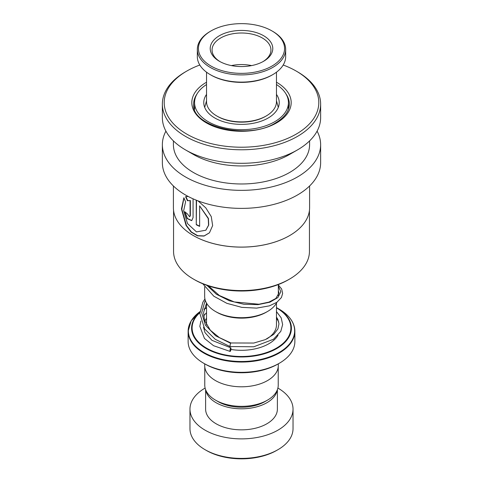 <?xml version="1.0" encoding="UTF-8"?>
<svg xmlns="http://www.w3.org/2000/svg" width="483" height="483" viewBox="0 0 483 483"><rect width="100%" height="100%" fill="white"/><g stroke="black" fill="none" stroke-linecap="round" stroke-linejoin="round"><path stroke-width="0.72" d="M278.232 366.893L278.232 385.144A36.732 21.21 180 0 1 267.473 400.141L264.925 401.615A33.128 19.127 180 0 1 218.075 401.615L215.527 400.141A36.732 21.21 180 0 1 204.768 385.144L204.768 366.893M267.473 400.141A36.732 21.21 180 0 1 215.527 400.141L218.075 401.615M267.552 311.469L266.248 312.223A34.999 20.208 180 0 1 216.752 312.223L215.448 311.469A36.841 21.27 0 0 0 267.552 311.469A36.841 21.27 0 0 0 276.934 302.249M199.914 312.235A49.906 28.811 180 0 0 206.211 348.533A49.906 28.811 180 0 0 276.789 348.533A49.906 28.811 180 0 0 276.789 307.786L276.463 307.605A49.906 28.811 180 0 1 276.789 307.786L279.083 309.114A53.154 30.689 0 0 1 279.083 352.512A53.154 30.689 0 0 1 203.917 352.512A53.154 30.689 0 0 1 199.968 311.662L191.19 320.821L188.129 331.241A53.372 30.809 180 0 1 190.574 322.022M279.24 363.294L277.936 364.049A51.53 29.747 180 0 1 205.064 364.049L203.76 363.294A53.372 30.809 0 0 0 279.24 363.294A53.372 30.809 0 0 0 294.871 341.511L294.871 331.241A53.372 30.809 180 0 1 261.925 359.708A53.372 30.809 180 0 1 203.76 353.025A53.372 30.809 180 0 1 188.129 331.241L188.129 341.511A53.372 30.809 0 0 0 203.76 363.294L205.064 364.049M278.305 363.832L278.305 365.553A36.805 21.252 180 0 1 255.585 385.18A36.805 21.252 180 0 1 215.472 380.574A36.805 21.252 180 0 1 204.695 365.553L204.695 363.832M204.659 286.884L204.659 296.429A36.841 21.27 0 0 0 215.448 311.469L216.752 312.223M277.936 449.697L276.638 450.446A49.689 28.69 180 0 1 206.368 450.446L205.064 449.697A51.53 29.747 0 0 0 277.936 449.697A51.53 29.747 0 0 0 293.03 428.663L293.03 409.125A51.53 29.747 0 0 0 277.936 388.09A51.53 29.747 0 0 0 277.882 388.06M205.782 390.095A35.887 20.721 0 0 0 216.124 402.737A35.887 20.721 0 0 0 253.611 407.592A35.887 20.721 0 0 0 277.218 390.095M205.613 389.672L205.613 409.125A35.887 20.721 0 0 0 216.124 423.778A35.887 20.721 0 0 0 255.235 428.27A35.887 20.721 0 0 0 277.387 409.125L277.387 389.672M205.118 388.06A51.53 29.747 0 0 0 189.97 409.125A51.53 29.747 0 0 0 205.064 430.16A51.53 29.747 0 0 0 261.218 436.614A51.53 29.747 0 0 0 293.03 409.125M189.97 409.125L189.97 428.663A51.53 29.747 0 0 0 205.064 449.697L206.362 450.446A49.689 28.69 180 0 1 206.362 450.446M230.27 346.233C229.6 347.965 230.149 343.987 230.675 343.292L230.94 342.978M230.469 351.135A1.841 0.411 99.3 0 0 230.946 349.137A1.841 0.411 99.3 0 0 230.771 347.814A1.841 0.411 99.3 0 0 230.469 348.128A1.841 0.411 99.3 0 0 229.999 350.121A1.841 0.411 99.3 0 0 230.168 351.449L213.552 345.695L204.46 338.426L199.841 326.393L200.85 321.014M204.913 298.905L202.854 302.267L199.847 313.431L204.629 328.911L215.243 339.295L230.005 346.546L253.816 346.776L273.505 339.253L280.792 331.374L282.646 324.57L281.184 317.844L276.463 311.565M206.537 94.414A37.728 21.783 0 0 0 203.772 102.595A37.728 21.783 0 0 0 208.602 113.257A37.728 21.783 0 0 0 251.045 123.666A37.728 21.783 0 0 0 279.228 102.595A37.728 21.783 0 0 0 276.463 94.414M206.537 84.525A46.929 27.096 0 0 0 194.571 102.595A46.929 27.096 0 0 0 200.578 115.86A46.929 27.096 0 0 0 253.376 128.804A46.929 27.096 0 0 0 288.429 102.595A46.929 27.096 0 0 0 282.422 89.331A46.929 27.096 0 0 0 276.463 84.525M266.224 115.968L265.445 116.415A33.864 19.549 180 0 1 254.016 120.756A33.864 19.549 180 0 1 217.555 116.415L216.776 115.968A34.963 20.189 0 0 0 254.426 120.448A34.963 20.189 0 0 0 266.224 115.968A34.963 20.189 0 0 0 276.463 101.69L276.463 72.19M257.415 71.599A43.065 24.862 0 0 0 271.953 30.918A43.065 24.862 0 0 0 225.585 25.4A43.065 24.862 0 0 0 211.047 30.918A43.065 24.862 0 0 0 205.529 62.168A43.065 24.862 0 0 0 257.415 71.599M271.953 30.918L272.732 31.371A44.164 25.502 180 0 1 285.664 49.399A44.164 25.502 180 0 1 257.825 73.096A44.164 25.502 180 0 1 197.336 49.399A44.164 25.502 180 0 1 210.268 31.371L211.047 30.918M272.732 74.648L271.953 75.094A43.065 24.862 180 0 1 257.415 80.619A43.065 24.862 180 0 1 211.047 75.094L210.268 74.648A44.164 25.502 0 0 0 257.825 80.305A44.164 25.502 0 0 0 272.732 74.648A44.164 25.502 0 0 0 285.664 56.614L285.664 49.399M253.062 65.283A31.286 18.064 180 0 1 219.379 61.269A31.286 18.064 180 0 1 229.938 31.715A31.286 18.064 180 0 1 267.636 38.574A31.286 18.064 180 0 1 263.621 61.269A31.286 18.064 180 0 1 253.062 65.283M262.951 61.649A29.445 17.002 0 0 0 270.945 50.003A29.445 17.002 0 0 0 230.614 34.208A29.445 17.002 0 0 0 212.055 50.003A29.445 17.002 0 0 0 220.049 61.649M206.537 72.19L206.537 101.69A34.963 20.189 0 0 0 216.776 115.968M197.336 49.399L197.336 56.614A44.164 25.502 0 0 0 210.268 74.648M251.613 65.591A29.445 17.002 0 0 0 231.387 65.591M309.446 210.359L309.446 251.353A67.946 39.226 180 0 1 289.546 279.089L288.242 279.844A66.105 38.163 180 0 1 288.242 279.844A66.105 38.163 180 0 1 194.758 279.838L193.454 279.089A67.946 39.226 180 0 1 173.554 251.353L173.554 210.359M288.242 279.838L289.546 279.089A67.946 39.226 180 0 1 193.454 279.089M309.591 185.973L309.591 207.775A68.091 39.31 180 0 1 289.649 235.571L289.546 235.632A67.946 39.226 180 0 1 193.454 235.632A67.946 39.226 180 0 1 193.405 235.601M289.546 235.632L289.649 235.571A68.091 39.31 180 0 1 289.649 235.577A68.091 39.31 180 0 1 193.351 235.571A68.091 39.31 180 0 1 173.409 207.775L173.409 185.973M196.255 200.179L196.255 224.746A68.091 39.31 180 0 0 199.636 226.376L199.636 205.867L208.245 218.588L208.565 225.187L205.836 230.216L196.478 231.9L187.525 223.599L183.643 210.787L185.593 201.809L183.866 197.746L181.457 208.958L186.07 225.464L191.111 232.112L197.469 235.861L204.049 236.054L209.447 232.818L212.647 225.585L211.276 216.632L205.806 207.883L198.06 200.886M188.177 196.454L185.581 196.708L187.428 200.723L190.073 200.626L190.073 215.75L189.614 216.758L187.301 213.776A68.091 39.31 180 0 1 184.754 211.705L187.084 218.576L191.691 220.64L193.067 217.61L193.067 198.827M317.09 131.141A79.134 45.686 180 0 1 320.634 144.665A79.134 45.686 180 0 1 297.456 176.971A79.134 45.686 180 0 1 211.216 186.879A79.134 45.686 180 0 1 162.366 144.665A79.134 45.686 180 0 1 165.911 131.141M320.634 144.665L320.634 162.699A79.134 45.686 180 0 1 297.456 195.005A79.134 45.686 180 0 1 211.216 204.907A79.134 45.686 180 0 1 162.366 162.699L162.366 144.665M283.201 65.018A77.292 44.623 180 0 1 296.157 71.037L297.456 71.792A79.134 45.686 180 0 1 320.634 104.099L320.634 117.623A79.134 45.686 180 0 1 297.456 149.923L289.649 154.433A68.091 39.31 180 0 1 193.351 154.433L185.544 149.923A79.134 45.686 180 0 1 162.366 117.623L162.366 104.099A79.134 45.686 180 0 1 185.544 71.792L186.849 71.037A77.292 44.623 180 0 1 199.799 65.018M309.591 140.897L309.591 144.665A68.091 39.31 180 0 1 289.649 172.467A68.091 39.31 180 0 1 215.442 180.986A68.091 39.31 180 0 1 173.409 144.665L173.409 140.897M289.649 154.433L297.456 149.923A79.134 45.686 180 0 1 185.544 149.923M320.634 104.099A79.134 45.686 180 0 1 297.456 136.399A79.134 45.686 180 0 1 211.216 146.307A79.134 45.686 180 0 1 162.366 104.099M296.157 71.037A77.292 44.623 180 0 1 296.151 134.147A77.292 44.623 180 0 1 186.849 134.147A77.292 44.623 180 0 1 186.843 71.037A77.292 44.623 180 0 1 186.849 71.037M185.883 196.587L187.718 200.596L190.073 200.626M190.35 200.487L190.35 215.605L189.747 216.668M185.104 212.007L187.404 218.485L191.817 220.568M183.938 197.921L181.807 209.23L186.468 225.525L191.449 232.027L197.704 235.698L204.182 235.897L209.519 232.746M196.503 200.282L196.255 224.746M199.636 226.104A67.723 39.099 180 0 1 196.503 224.589M205.921 230.137L208.741 225.03L208.427 218.425L199.636 205.867M276.463 303.125L276.463 324.981A34.963 20.189 180 0 1 266.598 339.036M206.537 325.005A34.963 20.189 180 0 1 206.537 324.981L206.537 303.125M205.046 320.573A38.646 22.315 180 0 1 206.537 318.484M292.426 322.022A53.372 30.809 180 0 1 294.871 331.241C294.624 322.578 289.359 315.206 279.083 309.114L276.789 307.786M199.884 312.634A49.381 28.509 0 0 0 206.579 348.146A49.381 28.509 0 0 0 276.397 348.158A49.381 28.509 0 0 0 276.463 307.852M276.463 318.484A38.646 22.315 180 0 1 278.739 322.016M278.027 335.274A38.646 22.315 180 0 1 230.91 349.444M206.537 307.852A49.381 28.509 0 0 0 204.074 309.38M204.158 309.048A49.906 28.811 180 0 1 206.211 307.786A49.906 28.811 180 0 1 206.537 307.605L204.182 308.963M230.675 343.292L215.684 335.812L205.384 325.144L201.683 312.688L205.251 300.221M278.341 285.966L280.804 291.804L277.864 297.582L269.919 302.183L258.055 304.634L243.897 304.26L229.371 300.764L216.469 294.298L206.959 285.393M285.809 93.672A47.847 27.628 180 0 1 289.347 104.099C289.287 111.096 284.741 117.327 275.715 122.785C248.177 140.788 190.731 126.268 193.653 104.099A47.847 27.628 180 0 1 197.191 93.672M276.463 82.213A49.689 28.69 180 0 1 276.632 122.881A49.689 28.69 180 0 1 206.368 122.881A49.689 28.69 180 0 1 206.368 82.309A49.689 28.69 180 0 1 206.537 82.213M278.341 284.541L278.341 295.518M278.299 107.401L276.463 100.712M206.537 100.712L204.701 107.401M276.463 317.071L277.924 319.565L278.963 323.851L277.906 328.917L273.776 334.327L265.258 339.652L253.774 343.045L230.934 342.972L219.397 337.617L210.395 330.287L204.49 320.338L203.584 312.513L206.537 303.215M278.341 290.627L278.969 293.018L275.859 298.446L268.995 302.092L258.96 304.236L234.291 301.947L219.354 295.505L208.505 285.924M206.537 318.188L204.762 321.159M203.53 327.166L205.009 332.642L211.965 340.346L230.771 347.814M206.537 312.67L203.603 315.96M278.341 284.976L281.655 289.027L282.646 293.374L281.42 297.558L276.807 302.334L269.417 305.848L256.636 308.118L241.784 307.357L226.847 303.324L213.824 296.218L202.818 283.805M288.429 102.595L288.429 109.279M194.571 102.595L194.571 109.279M186.843 71.037L185.544 71.792"/></g></svg>
